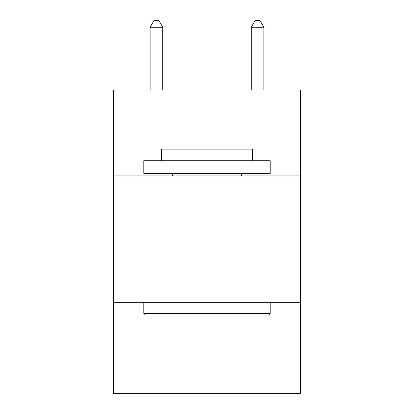 <?xml version="1.0" encoding="UTF-8"?>
<svg xmlns="http://www.w3.org/2000/svg" width="414" height="414" viewBox="0 0 414 414"><rect width="100%" height="100%" fill="white"/><g stroke="black" fill="none" stroke-linecap="round" stroke-linejoin="round"><path stroke-width="0.62" d="M300.528 175.909L300.528 89.962L113.472 89.962L113.472 175.909L300.528 175.909L300.528 393.3L113.472 393.3L113.472 175.909M300.528 302.298L113.472 302.298M145.319 314.94L143.803 313.419L270.197 313.419L268.681 314.94L145.319 314.94M270.197 160.741L270.197 173.378L143.803 173.378L143.803 160.741L270.197 160.741M161.501 160.741L161.501 149.112L252.499 149.112L252.499 160.741M270.197 302.298L270.197 313.419M143.803 302.298L143.803 313.419M241.378 173.378L241.378 175.909M172.622 173.378L172.622 175.909M162.764 89.962L162.764 27.272L150.122 27.272L150.122 89.962M150.122 27.272L153.915 20.7L158.971 20.7L162.764 27.272M263.878 89.962L263.878 27.272L251.236 27.272L251.236 89.962M251.236 27.272L255.029 20.7L260.085 20.7L263.878 27.272"/></g></svg>
